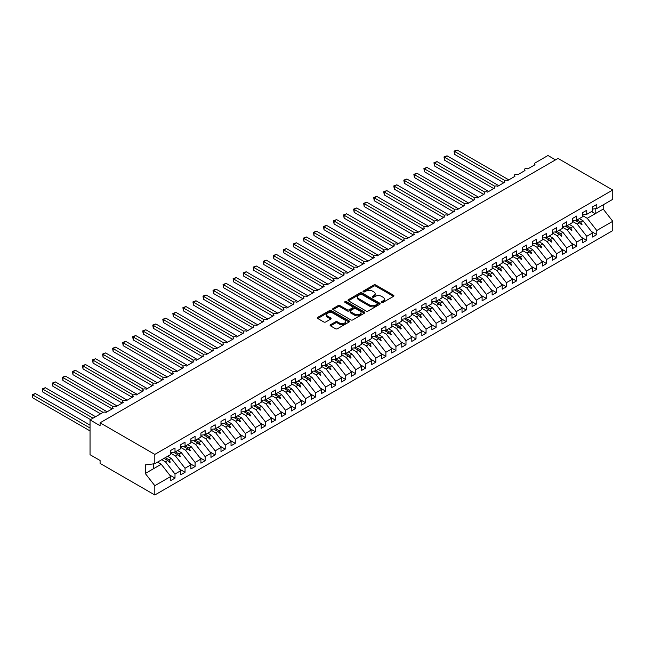 <?xml version="1.0" encoding="UTF-8"?>
<svg xmlns="http://www.w3.org/2000/svg" width="645" height="645" viewBox="0 0 645 645"><rect width="100%" height="100%" fill="white"/><g stroke="black" fill="none" stroke-linecap="round" stroke-linejoin="round"><path stroke-width="0.97" d="M381.655 302.424A0.976 0.564 0 0 0 383.033 302.424L393.506 296.378A1.395 0.806 0 0 0 393.918 295.813A1.395 0.806 0 0 0 393.506 295.241L375.761 285.001A1.395 0.806 0 0 0 373.794 285.001L363.32 291.048A0.976 0.564 0 0 0 363.03 291.443A0.976 0.564 0 0 0 363.32 291.838A0.976 0.564 0 0 0 364.699 291.838L366.054 291.056A4.459 2.572 0 0 1 372.358 291.056L373.842 291.911A4.459 2.572 0 0 1 375.148 293.733A4.459 2.572 0 0 1 373.842 295.555L372.488 296.337A0.976 0.564 0 0 0 372.197 296.732A0.976 0.564 0 0 0 372.488 297.135A0.976 0.564 0 0 0 373.866 297.135L375.221 296.353A4.459 2.572 0 0 1 381.526 296.353L383.009 297.208A4.459 2.572 0 0 1 384.315 299.03A4.459 2.572 0 0 1 383.009 300.844L381.655 301.626A0.976 0.564 0 0 0 381.364 302.029A0.976 0.564 0 0 0 381.655 302.424L381.655 301.626M330.514 324.717A1.395 0.806 0 0 0 330.111 325.29A1.395 0.806 0 0 0 330.514 325.862L335.497 328.732A1.395 0.806 0 0 0 337.464 328.732L349.098 322.016A1.395 0.806 0 0 0 349.509 321.452A1.395 0.806 0 0 0 349.098 320.879L331.353 310.632A1.395 0.806 0 0 0 329.385 310.632L317.751 317.348A1.395 0.806 0 0 0 317.348 317.921A1.395 0.806 0 0 0 317.751 318.493L323.766 321.96A1.395 0.806 0 0 0 325.741 321.96L330.716 319.09A1.395 0.806 0 0 0 331.127 318.517A1.395 0.806 0 0 0 330.716 317.953L327.733 316.227A3.733 2.153 0 0 1 326.644 314.704A3.733 2.153 0 0 1 328.942 312.712A3.733 2.153 0 0 1 333.005 313.18L344.688 319.928A3.733 2.153 0 0 1 345.776 321.452A3.733 2.153 0 0 1 343.479 323.435A3.733 2.153 0 0 1 339.415 322.968L337.464 321.847A1.395 0.806 0 0 0 335.497 321.847L330.514 324.717L330.514 325.862M592.562 209.069L596.786 208.545L612.75 199.321L612.75 190.017L558.022 158.42L100.088 422.806L100.088 425.7L90.042 419.903L102.998 412.429A2.129 1.234 180 0 1 106.014 412.429L113.238 408.253A2.129 1.234 0 0 1 112.617 407.382A2.129 1.234 0 0 1 113.141 406.568A2.129 1.234 180 0 1 116.052 406.624L123.284 402.456A2.129 1.234 0 0 1 122.663 401.585A2.129 1.234 0 0 1 123.187 400.771A2.129 1.234 180 0 1 126.098 400.827L133.33 396.659A2.129 1.234 0 0 1 132.701 395.788A2.129 1.234 0 0 1 133.233 394.974A2.129 1.234 180 0 1 136.135 395.03L143.367 390.854A2.129 1.234 0 0 1 142.747 389.991A2.129 1.234 0 0 1 143.271 389.177A2.129 1.234 180 0 1 146.181 389.233L153.413 385.057A2.129 1.234 0 0 1 152.784 384.186A2.129 1.234 0 0 1 153.316 383.38A2.129 1.234 180 0 1 156.219 383.436L163.451 379.26A2.129 1.234 0 0 1 162.83 378.389A2.129 1.234 0 0 1 163.354 377.583A2.129 1.234 180 0 1 166.265 377.639L173.497 373.463A2.129 1.234 0 0 1 172.868 372.592A2.129 1.234 0 0 1 173.4 371.786A2.129 1.234 180 0 1 176.311 371.842L183.535 367.666A2.129 1.234 0 0 1 182.914 366.795A2.129 1.234 0 0 1 183.438 365.989A2.129 1.234 180 0 1 186.349 366.046L193.581 361.869A2.129 1.234 0 0 1 192.96 360.998A2.129 1.234 0 0 1 193.484 360.184A2.129 1.234 180 0 1 196.394 360.241L203.627 356.072A2.129 1.234 0 0 1 202.998 355.202A2.129 1.234 0 0 1 203.53 354.387A2.129 1.234 180 0 1 206.432 354.444L213.664 350.275A2.129 1.234 0 0 1 213.044 349.405A2.129 1.234 0 0 1 213.568 348.59A2.129 1.234 180 0 1 216.478 348.647L223.71 344.47A2.129 1.234 0 0 1 223.081 343.608A2.129 1.234 0 0 1 223.613 342.793A2.129 1.234 180 0 1 226.516 342.85L233.748 338.673A2.129 1.234 0 0 1 233.127 337.803A2.129 1.234 0 0 1 233.651 336.996A2.129 1.234 180 0 1 236.562 337.053L243.794 332.876A2.129 1.234 0 0 1 243.165 332.006A2.129 1.234 0 0 1 243.697 331.199A2.129 1.234 180 0 1 246.608 331.256L253.832 327.079A2.129 1.234 0 0 1 253.211 326.209A2.129 1.234 0 0 1 253.735 325.403A2.129 1.234 180 0 1 256.646 325.459L263.878 321.283A2.129 1.234 0 0 1 263.257 320.412A2.129 1.234 0 0 1 263.781 319.606A2.129 1.234 180 0 1 266.691 319.662L273.923 315.486A2.129 1.234 0 0 1 273.295 314.615A2.129 1.234 0 0 1 273.819 313.801A2.129 1.234 180 0 1 276.729 313.857L283.961 309.689A2.129 1.234 0 0 1 283.34 308.818A2.129 1.234 0 0 1 283.865 308.004A2.129 1.234 180 0 1 286.775 308.06L294.007 303.892A2.129 1.234 0 0 1 293.378 303.021A2.129 1.234 0 0 1 293.91 302.207A2.129 1.234 180 0 1 296.813 302.263L304.045 298.087A2.129 1.234 0 0 1 303.424 297.224A2.129 1.234 0 0 1 303.948 296.41A2.129 1.234 180 0 1 306.859 296.466L314.091 292.29A2.129 1.234 0 0 1 313.462 291.419A2.129 1.234 0 0 1 313.994 290.613A2.129 1.234 180 0 1 316.905 290.669L324.129 286.493A2.129 1.234 0 0 1 323.508 285.622A2.129 1.234 0 0 1 324.032 284.816A2.129 1.234 180 0 1 326.942 284.872L334.175 280.696A2.129 1.234 0 0 1 333.554 279.825A2.129 1.234 0 0 1 334.078 279.019A2.129 1.234 180 0 1 336.988 279.075L344.22 274.899A2.129 1.234 0 0 1 343.592 274.028A2.129 1.234 0 0 1 344.116 273.222A2.129 1.234 180 0 1 347.026 273.278L354.258 269.102A2.129 1.234 0 0 1 353.637 268.231A2.129 1.234 0 0 1 354.161 267.425A2.129 1.234 180 0 1 357.072 267.473L364.304 263.305A2.129 1.234 0 0 1 363.675 262.434A2.129 1.234 0 0 1 364.207 261.62A2.129 1.234 180 0 1 367.11 261.677L374.342 257.508A2.129 1.234 0 0 1 373.721 256.637A2.129 1.234 0 0 1 374.245 255.823A2.129 1.234 180 0 1 377.156 255.88L384.388 251.703A2.129 1.234 0 0 1 383.759 250.841A2.129 1.234 0 0 1 384.291 250.026A2.129 1.234 180 0 1 387.202 250.083L394.426 245.906A2.129 1.234 0 0 1 393.805 245.036A2.129 1.234 0 0 1 394.329 244.229A2.129 1.234 180 0 1 397.239 244.286L404.471 240.109A2.129 1.234 0 0 1 403.851 239.239A2.129 1.234 0 0 1 404.375 238.432A2.129 1.234 180 0 1 407.285 238.489L414.509 234.312A2.129 1.234 0 0 1 413.888 233.442A2.129 1.234 0 0 1 414.413 232.635A2.129 1.234 180 0 1 417.323 232.692L424.555 228.515A2.129 1.234 0 0 1 423.934 227.645A2.129 1.234 0 0 1 424.458 226.838A2.129 1.234 180 0 1 427.369 226.895L434.601 222.719A2.129 1.234 0 0 1 433.972 221.848A2.129 1.234 0 0 1 434.504 221.042A2.129 1.234 180 0 1 437.407 221.09L444.639 216.922A2.129 1.234 0 0 1 444.018 216.051A2.129 1.234 0 0 1 444.542 215.236A2.129 1.234 180 0 1 447.453 215.293L454.685 211.125A2.129 1.234 0 0 1 454.056 210.254A2.129 1.234 0 0 1 454.588 209.44A2.129 1.234 180 0 1 457.499 209.496L464.722 205.32A2.129 1.234 0 0 1 464.102 204.457A2.129 1.234 0 0 1 464.626 203.643A2.129 1.234 180 0 1 467.536 203.699L474.768 199.523A2.129 1.234 0 0 1 474.148 198.652A2.129 1.234 0 0 1 474.672 197.846A2.129 1.234 180 0 1 477.582 197.902L484.806 193.726A2.129 1.234 0 0 1 484.185 192.855A2.129 1.234 0 0 1 484.709 192.049A2.129 1.234 180 0 1 487.62 192.105L494.852 187.929A2.129 1.234 0 0 1 494.231 187.058A2.129 1.234 0 0 1 494.755 186.252A2.129 1.234 180 0 1 497.666 186.308L504.898 182.132A2.129 1.234 0 0 1 504.269 181.261A2.129 1.234 0 0 1 504.801 180.455A2.129 1.234 180 0 1 507.704 180.511L514.936 176.335A2.129 1.234 0 0 1 514.315 175.464A2.129 1.234 0 0 1 514.839 174.658A2.129 1.234 180 0 1 517.75 174.714L524.982 170.538A2.129 1.234 0 0 1 524.353 169.667A2.129 1.234 0 0 1 524.885 168.853A2.129 1.234 180 0 1 527.787 168.909L535.019 164.741A2.129 1.234 0 0 1 534.399 163.87A2.129 1.234 0 0 1 535.019 163L547.976 155.518L555.506 159.871M612.75 190.017L154.816 454.403L100.088 422.806M366.15 311.035A1.395 0.806 0 0 0 368.126 311.035L379.752 304.319A1.395 0.806 0 0 0 380.163 303.747A1.395 0.806 0 0 0 379.752 303.182L362.014 292.935A1.395 0.806 0 0 0 360.039 292.935L348.413 299.651A1.395 0.806 0 0 0 348.002 300.223A1.395 0.806 0 0 0 348.413 300.788L366.15 311.035M345.397 302.634A0.976 0.564 0 0 1 346.389 302.779L364.409 313.18L352.799 319.888A1.395 0.806 0 0 1 350.824 319.888L333.078 309.64L333.078 308.503A1.395 0.806 0 0 0 332.675 309.068A1.395 0.806 0 0 0 333.078 309.64M333.078 308.503L338.061 305.625A1.395 0.806 0 0 1 340.028 305.625L347.228 309.785A1.395 0.806 0 0 0 349.195 309.785L352.501 307.875A1.395 0.806 0 0 0 352.912 307.31A1.395 0.806 0 0 0 352.501 306.738L345.011 302.416A0.976 0.564 0 0 1 344.72 302.013A0.976 0.564 0 0 1 345.325 301.497A0.976 0.564 0 0 1 346.389 301.618L364.425 312.027A1.395 0.806 0 0 1 364.836 312.599A1.395 0.806 0 0 1 364.425 313.172L364.425 312.027M154.816 454.403L154.816 463.707L170.788 454.491L170.788 450.404L175.005 447.969L175.005 452.056L170.788 452.58M169.667 475.034L175.005 478.114L175.005 474.027L180.826 470.665L171.288 458.458L167.595 456.329M161.774 459.691L165.459 461.82L175.005 474.027M175.005 452.056L180.826 448.694L180.826 444.607L185.042 442.172L185.042 446.259L180.826 446.783M179.713 469.238L185.042 472.317L185.042 468.23L190.872 464.868L181.326 452.661L177.641 450.532M170.788 453.298L175.505 456.023L185.042 468.23M185.042 446.259L190.872 442.897L190.872 438.81L195.088 436.375L195.088 440.454L190.872 440.987M189.751 463.441L195.088 466.52L195.088 462.433L200.909 459.071L191.372 446.864L187.679 444.736M180.826 447.501L185.55 450.226L195.088 462.433M195.088 440.454L200.909 437.092L200.909 433.005L205.126 430.57L205.126 434.657L200.909 435.19M199.797 457.644L205.126 460.724L205.126 456.636L210.955 453.274L201.417 441.067L197.725 438.939M190.872 441.704L195.588 444.429L205.126 456.636M205.126 434.657L210.955 431.295L210.955 427.208L215.172 424.773L215.172 428.861L210.955 429.385M209.843 451.847L215.172 454.927L215.172 450.839L220.993 447.477L211.455 435.27L207.763 433.142M200.909 435.907L205.634 438.632L215.172 450.839M215.172 428.861L220.993 425.498L220.993 421.411L225.218 418.976L225.218 423.064L220.993 423.588M219.881 446.05L225.218 449.13L225.218 445.042L231.039 441.68L221.501 429.473L217.808 427.337M210.955 430.11L215.672 432.835L225.218 445.042M225.218 423.064L231.039 419.701L231.039 415.614L235.256 413.179L235.256 417.267L231.039 417.791M229.926 440.253L235.256 443.333L235.256 439.245L241.085 435.875L231.539 423.676L227.846 421.54M220.993 424.313L225.718 427.038L235.256 439.245M235.256 417.267L241.085 413.905L241.085 409.817L245.302 407.382L245.302 411.47L241.085 411.994M239.964 434.456L245.302 437.528L245.302 433.44L251.123 430.078L241.585 417.879L237.892 415.743M231.039 418.516L235.756 421.241L245.302 433.44M245.302 411.47L251.123 408.108L251.123 404.02L255.339 401.585L255.339 405.673L251.123 406.197M250.01 428.651L255.339 431.731L255.339 427.643L261.169 424.281L251.623 412.074L247.938 409.946M241.085 412.719L245.801 415.445L255.339 427.643M255.339 405.673L261.169 402.311L261.169 398.223L265.385 395.788L265.385 399.876L261.169 400.4M260.048 422.854L265.385 425.934L265.385 421.846L271.206 418.484L261.668 406.277L257.976 404.149M251.123 406.914L255.847 409.639L265.385 421.846M265.385 399.876L271.206 396.514L271.206 392.426L275.423 389.991L275.423 394.079L271.206 394.603M270.094 417.057L275.423 420.137L275.423 416.049L281.252 412.687L271.714 400.481L268.022 398.352M261.169 401.117L265.885 403.843L275.423 416.049M275.423 394.079L281.252 390.709L281.252 386.621L285.469 384.186L285.469 388.274L281.252 388.806M280.132 411.26L285.469 414.34L285.469 410.252L291.29 406.89L281.752 394.684L278.06 392.555M271.206 395.32L275.931 398.046L285.469 410.252M285.469 388.274L291.29 384.912L291.29 380.824L295.515 378.389L295.515 382.477L291.29 383.001M290.177 405.463L295.515 408.543L295.515 404.455L301.336 401.093L291.798 388.887L288.105 386.758M281.252 389.524L285.969 392.249L295.515 404.455M295.515 382.477L301.336 379.115L301.336 375.027L305.553 372.592L305.553 376.68L301.336 377.204M300.223 399.666L305.553 402.746L305.553 398.658L311.374 395.296L301.836 383.09L298.143 380.961M291.29 383.727L296.015 386.452L305.553 398.658M305.553 376.68L311.374 373.318L311.374 369.23L315.599 366.795L315.599 370.883L311.374 371.407M310.261 393.869L315.599 396.949L315.599 392.861L321.42 389.491L311.882 377.293L308.189 375.156M301.336 377.93L306.053 380.655L315.599 392.861M315.599 370.883L321.42 367.521L321.42 363.433L325.636 360.998L325.636 365.086L321.42 365.61M320.307 388.072L325.636 391.144L325.636 387.056L331.466 383.694L321.919 371.496L318.235 369.359M311.374 372.133L316.098 374.858L325.636 387.056M325.636 365.086L331.466 361.724L331.466 357.636L335.682 355.202L335.682 359.289L331.466 359.813M330.345 382.267L335.682 385.347L335.682 381.26L341.503 377.897L331.965 365.691L328.273 363.562M321.42 366.336L326.136 369.061L335.682 381.26M335.682 359.289L341.503 355.927L341.503 351.839L345.72 349.405L345.72 353.492L341.503 354.016M340.391 376.47L345.72 379.55L345.72 375.463L351.549 372.101L342.003 359.894L338.319 357.765M331.466 360.531L336.182 363.256L345.72 375.463M345.72 353.492L351.549 350.13L351.549 346.043L355.766 343.608L355.766 347.695L351.549 348.219M350.428 370.673L355.766 373.753L355.766 369.666L361.587 366.304L352.049 354.097L348.356 351.968M341.503 354.734L346.228 357.459L355.766 369.666M355.766 347.695L361.587 344.325L361.587 340.238L365.804 337.803L365.804 341.89L361.587 342.422M360.474 364.877L365.804 367.956L365.804 363.869L371.633 360.507L362.095 348.3L358.402 346.172M351.549 348.937L356.266 351.662L365.804 363.869M365.804 341.89L371.633 338.528L371.633 334.441L375.85 332.006L375.85 336.093L371.633 336.617M370.52 359.08L375.85 362.159L375.85 358.072L381.671 354.71L372.133 342.503L368.44 340.375M361.587 343.14L366.312 345.865L375.85 358.072M375.85 336.093L381.671 332.731L381.671 328.644L385.895 326.209L385.895 330.296L381.671 330.82M380.558 353.283L385.895 356.363L385.895 352.275L391.717 348.913L382.179 336.706L378.486 334.578M371.633 337.343L376.349 340.068L385.895 352.275M385.895 330.296L391.717 326.934L391.717 322.847L395.933 320.412L395.933 324.5L391.717 325.024M390.604 347.486L395.933 350.566L395.933 346.478L401.762 343.108L392.216 330.909L388.532 328.773M381.671 331.546L386.395 334.271L395.933 346.478M395.933 324.5L401.762 321.137L401.762 317.05L405.979 314.615L405.979 318.703L401.762 319.227M400.642 341.689L405.979 344.761L405.979 340.673L411.8 337.311L402.262 325.112L398.57 322.976M391.717 325.749L396.433 328.474L405.979 340.673M405.979 318.703L411.8 315.341L411.8 311.253L416.017 308.818L416.017 312.906L411.8 313.43M410.688 335.884L416.017 338.964L416.017 334.876L421.846 331.514L412.3 319.307L408.616 317.179M401.762 319.952L406.479 322.677L416.017 334.876M416.017 312.906L421.846 309.544L421.846 305.456L426.063 303.021L426.063 307.109L421.846 307.633M420.725 330.087L426.063 333.167L426.063 329.079L431.884 325.717L422.346 313.51L418.653 311.382M411.8 314.147L416.525 316.872L426.063 329.079M426.063 307.109L431.884 303.747L431.884 299.659L436.101 297.224L436.101 301.312L431.884 301.836M430.771 324.29L436.101 327.37L436.101 323.282L441.93 319.92L432.392 307.713L428.699 305.585M421.846 308.35L426.563 311.075L436.101 323.282M436.101 301.312L441.93 297.942L441.93 293.854L446.147 291.419L446.147 295.507L441.93 296.039M440.817 318.493L446.147 321.573L446.147 317.485L451.968 314.123L442.43 301.916L438.737 299.788M431.884 302.553L436.609 305.279L446.147 317.485M446.147 295.507L451.968 292.145L451.968 288.057L456.192 285.622L456.192 289.71L451.968 290.234M450.855 312.696L456.192 315.776L456.192 311.688L462.013 308.326L452.476 296.119L448.783 293.991M441.93 296.756L446.646 299.482L456.192 311.688M456.192 289.71L462.013 286.348L462.013 282.26L466.23 279.825L466.23 283.913L462.013 284.437M460.901 306.899L466.23 309.979L466.23 305.891L472.059 302.529L462.513 290.323L458.829 288.194M451.968 290.959L456.692 293.685L466.23 305.891M466.23 283.913L472.059 280.551L472.059 276.463L476.276 274.028L476.276 278.116L472.059 278.64M470.939 301.102L476.276 304.182L476.276 300.094L482.097 296.724L472.559 284.526L468.867 282.389M462.013 285.163L466.73 287.888L476.276 300.094M476.276 278.116L482.097 274.754L482.097 270.666L486.314 268.231L486.314 272.319L482.097 272.843M480.985 295.305L486.314 298.377L486.314 294.289L492.143 290.927L482.597 278.729L478.913 276.592M472.059 279.366L476.776 282.091L486.314 294.289M486.314 272.319L492.143 268.957L492.143 264.869L496.36 262.434L496.36 266.522L492.143 267.046M491.022 289.5L496.36 292.58L496.36 288.492L502.181 285.13L492.643 272.924L488.95 270.795M482.097 273.569L486.822 276.294L496.36 288.492M496.36 266.522L502.181 263.16L502.181 259.072L506.398 256.637L506.398 260.725L502.181 261.249M501.068 283.703L506.398 286.783L506.398 282.695L512.227 279.333L502.689 267.127L498.996 264.998M492.143 267.764L496.86 270.489L506.398 282.695M506.398 260.725L512.227 257.363L512.227 253.275L516.443 250.841L516.443 254.928L512.227 255.452M511.114 277.906L516.443 280.986L516.443 276.899L522.265 273.536L512.727 261.33L509.034 259.201M502.181 261.967L506.906 264.692L516.443 276.899M516.443 254.928L522.265 251.558L522.265 247.478L526.489 245.036L526.489 249.123L522.265 249.655M521.152 272.109L526.489 275.189L526.489 271.102L532.31 267.74L522.773 255.533L519.08 253.404M512.227 256.17L516.943 258.895L526.489 271.102M526.489 249.123L532.31 245.761L532.31 241.673L536.527 239.239L536.527 243.326L532.31 243.858M531.198 266.312L536.527 269.392L536.527 265.305L542.356 261.943L532.81 249.736L529.126 247.607M522.265 250.373L526.989 253.098L536.527 265.305M536.527 243.326L542.356 239.964L542.356 235.877L546.573 233.442L546.573 237.529L542.356 238.053M541.236 260.516L546.573 263.595L546.573 259.508L552.394 256.146L542.856 243.939L539.164 241.811M532.31 244.576L537.027 247.301L546.573 259.508M546.573 237.529L552.394 234.167L552.394 230.08L556.611 227.645L556.611 231.732L552.394 232.256M551.282 254.719L556.611 257.798L556.611 253.711L562.44 250.349L552.894 238.142L549.209 236.006M542.356 238.779L547.073 241.504L556.611 253.711M556.611 231.732L562.44 228.37L562.44 224.283L566.657 221.848L566.657 225.935L562.44 226.459M561.319 248.922L566.657 251.993L566.657 247.906L572.478 244.544L562.94 232.345L559.247 230.209M552.394 232.982L557.119 235.707L566.657 247.906M566.657 225.935L572.478 222.573L572.478 218.486L576.694 216.051L576.694 220.139L572.478 220.663M571.365 243.117L576.694 246.197L576.694 242.109L582.524 238.747L572.986 226.548L569.293 224.412M562.44 227.185L567.157 229.91L576.694 242.109M576.694 220.139L582.524 216.776L582.524 212.689L586.74 210.254L586.74 214.342L582.524 214.866M581.411 237.32L586.74 240.4L586.74 236.312L592.562 232.95L592.562 237.037L596.786 234.603L596.786 230.515L612.75 221.3L612.75 230.604L154.816 494.989L100.088 463.392L100.088 460.49L90.042 454.693L90.042 419.903M572.478 221.38L577.202 224.105L586.74 236.312M596.786 208.545L596.786 204.457L592.562 206.892L592.562 210.98L586.74 214.342M591.449 231.523L596.786 234.603M582.524 215.583L587.24 218.308L596.786 230.515M154.816 463.707L145.278 464.9L145.278 473.478L161.242 464.263L157.549 462.126M161.242 464.263L170.788 476.462L170.788 480.549L175.005 478.114M185.042 472.317L180.826 474.752L180.826 470.665M195.088 466.52L190.872 468.955L190.872 464.868M205.126 460.724L200.909 463.158L200.909 459.071M215.172 454.927L210.955 457.361L210.955 453.274M225.218 449.13L220.993 451.565L220.993 447.477M235.256 443.333L231.039 445.768L231.039 441.68M245.302 437.528L241.085 439.963L241.085 435.875M255.339 431.731L251.123 434.166L251.123 430.078M265.385 425.934L261.169 428.369L261.169 424.281M275.423 420.137L271.206 422.572L271.206 418.484M285.469 414.34L281.252 416.775L281.252 412.687M295.515 408.543L291.29 410.978L291.29 406.89M305.553 402.746L301.336 405.181L301.336 401.093M315.599 396.949L311.374 399.384L311.374 395.296M325.636 391.144L321.42 393.579L321.42 389.491M335.682 385.347L331.466 387.782L331.466 383.694M345.72 379.55L341.503 381.985L341.503 377.897M355.766 373.753L351.549 376.188L351.549 372.101M365.804 367.956L361.587 370.391L361.587 366.304M375.85 362.159L371.633 364.594L371.633 360.507M385.895 356.363L381.671 358.797L381.671 354.71M395.933 350.566L391.717 353L391.717 348.913M405.979 344.761L401.762 347.195L401.762 343.108M416.017 338.964L411.8 341.399L411.8 337.311M426.063 333.167L421.846 335.602L421.846 331.514M436.101 327.37L431.884 329.805L431.884 325.717M446.147 321.573L441.93 324.008L441.93 319.92M456.192 315.776L451.968 318.211L451.968 314.123M466.23 309.979L462.013 312.414L462.013 308.326M476.276 304.182L472.059 306.617L472.059 302.529M486.314 298.377L482.097 300.812L482.097 296.724M496.36 292.58L492.143 295.015L492.143 290.927M506.398 286.783L502.181 289.218L502.181 285.13M516.443 280.986L512.227 283.421L512.227 279.333M526.489 275.189L522.265 277.624L522.265 273.536M536.527 269.392L532.31 271.827L532.31 267.74M546.573 263.595L542.356 266.03L542.356 261.943M556.611 257.798L552.394 260.233L552.394 256.146M566.657 251.993L562.44 254.436L562.44 250.349M576.694 246.197L572.478 248.631L572.478 244.544M586.74 240.4L582.524 242.834L582.524 238.747M145.278 473.478L154.816 485.685L170.788 476.462M154.816 485.685L154.816 494.989M165.459 461.82L167.756 460.498L169.772 462.401L170.28 462.11L168.99 459.788L171.288 458.458M165.297 457.652L168.99 459.788M164.064 458.369L167.756 460.498M175.505 456.023L177.802 454.701L179.818 456.604L180.318 456.313L179.036 453.991L181.326 452.661M175.343 451.855L179.036 453.991M173.529 452.234L177.802 454.701M185.55 450.226L187.84 448.904L189.864 450.807L190.364 450.516L189.074 448.194L191.372 446.864M185.381 446.058L189.074 448.194M183.575 446.437L187.84 448.904M195.588 444.429L197.886 443.107L199.902 445.01L200.401 444.719L199.12 442.389L201.417 441.067M195.427 440.261L199.12 442.389M193.621 440.64L197.886 443.107M205.634 438.632L207.924 437.31L209.947 439.213L210.447 438.923L209.157 436.592L211.455 435.27M205.473 434.464L209.157 436.592M203.659 434.843L207.924 437.31M215.672 432.835L217.97 431.505L219.985 433.408L220.485 433.118L219.203 430.796L221.501 429.473M215.511 428.667L219.203 430.796M213.705 429.046L217.97 431.505M225.718 427.038L228.016 425.708L230.031 427.611L230.531 427.321L229.241 424.999L231.539 423.676M225.556 422.87L229.241 424.999M223.742 423.249L228.016 425.708M235.756 421.241L238.053 419.911L240.069 421.814L240.577 421.524L239.287 419.202L241.585 417.879M235.594 417.073L239.287 419.202M233.788 417.452L238.053 419.911M245.801 415.445L248.099 414.114L250.115 416.017L250.615 415.727L249.333 413.405L251.623 412.074M245.64 411.276L249.333 413.405M243.826 411.655L248.099 414.114M255.847 409.639L258.137 408.317L260.153 410.22L260.661 409.93L259.371 407.608L261.668 406.277M255.678 405.471L259.371 407.608M253.872 405.85L258.137 408.317M265.885 403.843L268.183 402.52L270.199 404.423L270.698 404.133L269.417 401.811L271.714 400.481M265.724 399.674L269.417 401.811M263.918 400.053L268.183 402.52M275.931 398.046L278.221 396.723L280.244 398.626L280.744 398.336L279.454 396.006L281.752 394.684M275.77 393.877L279.454 396.006M273.956 394.256L278.221 396.723M285.969 392.249L288.267 390.926L290.282 392.829L290.782 392.539L289.5 390.209L291.798 388.887M285.808 388.08L289.5 390.209M284.002 388.459L288.267 390.926M296.015 386.452L298.312 385.13L300.328 387.024L300.828 386.734L299.538 384.412L301.836 383.09M295.853 382.283L299.538 384.412M294.039 382.662L298.312 385.13M306.053 380.655L308.35 379.325L310.366 381.227L310.874 380.937L309.584 378.615L311.882 377.293M305.891 376.486L309.584 378.615M304.085 376.865L308.35 379.325M316.098 374.858L318.396 373.528L320.412 375.43L320.912 375.14L319.63 372.818L321.919 371.496M315.937 370.69L319.63 372.818M314.123 371.069L318.396 373.528M326.136 369.061L328.434 367.731L330.45 369.633L330.958 369.343L329.668 367.021L331.965 365.691M325.975 364.893L329.668 367.021M324.169 365.272L328.434 367.731M336.182 363.256L338.48 361.934L340.495 363.836L340.995 363.546L339.713 361.224L342.003 359.894M336.021 359.088L339.713 361.224M334.215 359.467L338.48 361.934M346.228 357.459L348.518 356.137L350.541 358.039L351.041 357.749L349.751 355.427L352.049 354.097M346.067 353.291L349.751 355.427M344.253 353.67L348.518 356.137M356.266 351.662L358.564 350.34L360.579 352.243L361.079 351.952L359.797 349.622L362.095 348.3M356.105 347.494L359.797 349.622M354.298 347.873L358.564 350.34M366.312 345.865L368.601 344.543L370.625 346.446L371.125 346.155L369.835 343.825L372.133 342.503M366.15 341.697L369.835 343.825M364.336 342.076L368.601 344.543M376.349 340.068L378.647 338.746L380.663 340.641L381.171 340.358L379.881 338.028L382.179 336.706M376.188 335.9L379.881 338.028M374.382 336.279L378.647 338.746M386.395 334.271L388.693 332.941L390.709 334.844L391.209 334.553L389.927 332.231L392.216 330.909M386.234 330.103L389.927 332.231M384.42 330.482L388.693 332.941M396.433 328.474L398.731 327.144L400.747 329.047L401.255 328.757L399.964 326.435L402.262 325.112M396.272 324.306L399.964 326.435M394.466 324.685L398.731 327.144M406.479 322.677L408.777 321.347L410.792 323.25L411.292 322.96L410.01 320.638L412.3 319.307M406.318 318.509L410.01 320.638M404.512 318.888L408.777 321.347M416.525 316.872L418.815 315.55L420.838 317.453L421.338 317.163L420.048 314.841L422.346 313.51M416.364 312.704L420.048 314.841M414.55 313.091L418.815 315.55M426.563 311.075L428.861 309.753L430.876 311.656L431.376 311.366L430.094 309.044L432.392 307.713M426.401 306.907L430.094 309.044M424.595 307.286L428.861 309.753M436.609 305.279L438.898 303.956L440.922 305.859L441.422 305.569L440.132 303.239L442.43 301.916M436.447 301.11L440.132 303.239M434.633 301.489L438.898 303.956M446.646 299.482L448.944 298.159L450.96 300.062L451.468 299.772L450.178 297.442L452.476 296.119M446.485 295.313L450.178 297.442M444.679 295.692L448.944 298.159M456.692 293.685L458.99 292.362L461.006 294.257L461.506 293.975L460.224 291.645L462.513 290.323M456.531 289.516L460.224 291.645M454.717 289.895L458.99 292.362M466.73 287.888L469.028 286.557L471.043 288.46L471.551 288.17L470.261 285.848L472.559 284.526M466.569 283.719L470.261 285.848M464.763 284.098L469.028 286.557M476.776 282.091L479.074 280.76L481.089 282.663L481.589 282.373L480.307 280.051L482.597 278.729M476.615 277.922L480.307 280.051M474.809 278.301L479.074 280.76M486.822 276.294L489.112 274.964L491.135 276.866L491.635 276.576L490.345 274.254L492.643 272.924M486.653 272.125L490.345 274.254M484.847 272.504L489.112 274.964M496.86 270.489L499.157 269.167L501.173 271.069L501.673 270.779L500.391 268.457L502.689 267.127M496.698 266.32L500.391 268.457M494.892 266.708L499.157 269.167M506.906 264.692L509.195 263.37L511.219 265.272L511.719 264.982L510.429 262.66L512.727 261.33M506.744 260.524L510.429 262.66M504.93 260.903L509.195 263.37M516.943 258.895L519.241 257.573L521.257 259.475L521.765 259.185L520.475 256.863L522.773 255.533M516.782 254.727L520.475 256.863M514.976 255.106L519.241 257.573M526.989 253.098L529.287 251.776L531.303 253.678L531.803 253.388L530.521 251.058L532.81 249.736M526.828 248.93L530.521 251.058M525.014 249.309L529.287 251.776M537.027 247.301L539.325 245.979L541.34 247.882L541.848 247.591L540.558 245.261L542.856 243.939M536.866 243.133L540.558 245.261M535.06 243.512L539.325 245.979M547.073 241.504L549.371 240.174L551.386 242.077L551.886 241.786L550.604 239.464L552.894 238.142M546.912 237.336L550.604 239.464M545.106 237.715L549.371 240.174M557.119 235.707L559.409 234.377L561.432 236.28L561.932 235.989L560.642 233.667L562.94 232.345M556.949 231.539L560.642 233.667M555.143 231.918L559.409 234.377M567.157 229.91L569.454 228.58L571.47 230.483L571.97 230.192L570.688 227.87L572.986 226.548M566.995 225.742L570.688 227.87M565.189 226.121L569.454 228.58M577.202 224.105L579.492 222.783L581.516 224.686L582.016 224.395L580.726 222.073L583.024 220.743L592.562 232.95M577.041 219.937L580.726 222.073M583.024 220.743L579.331 218.615M575.227 220.324L579.492 222.783M587.24 218.308L603.212 209.093L612.75 221.3M591.481 211.6L595.174 213.729L595.174 208.738M603.212 204.828L603.212 209.093M153.308 468.842L153.308 463.892M579.928 223.194L582.016 224.395M569.882 228.991L571.97 230.192M559.844 234.788L561.932 235.989M549.798 240.585L551.886 241.786M539.76 246.382L541.848 247.591M529.714 252.179L531.803 253.388M519.676 257.976L521.765 259.185M509.631 263.773L511.719 264.982M499.585 269.578L501.673 270.779M489.547 275.375L491.635 276.576M479.501 281.172L481.589 282.373M469.463 286.969L471.551 288.17M459.417 292.766L461.506 293.975M449.38 298.562L451.468 299.772M439.334 304.359L441.422 305.569M429.288 310.156L431.376 311.366M419.25 315.961L421.338 317.163M409.204 321.758L411.292 322.96M399.166 327.555L401.255 328.757M389.12 333.352L391.209 334.553M379.083 339.149L381.171 340.358M369.037 344.946L371.125 346.155M358.991 350.743L361.079 351.952M348.953 356.54L351.041 357.749M338.907 362.337L340.995 363.546M328.869 368.142L330.958 369.343M318.824 373.939L320.912 375.14M308.786 379.736L310.874 380.937M298.74 385.533L300.828 386.734M288.694 391.33L290.782 392.539M278.656 397.127L280.744 398.336M268.61 402.923L270.698 404.133M258.572 408.72L260.661 409.93M248.527 414.525L250.615 415.727M238.489 420.322L240.577 421.524M228.443 426.119L230.531 427.321M218.397 431.916L220.485 433.118M208.359 437.713L210.447 438.923M198.313 443.51L200.401 444.719M188.276 449.307L190.364 450.516M178.23 455.104L180.318 456.313M168.192 460.909L170.28 462.11M382.042 302.561L383.009 302.005A4.459 2.572 0 0 0 384.315 300.183L384.315 299.03M375.148 293.733L375.148 294.894A4.459 2.572 0 0 1 373.842 296.716L372.875 297.272M393.506 295.241L393.506 296.378L375.761 286.154A1.395 0.806 0 0 0 373.794 286.154L363.707 291.975M379.752 303.182L379.752 304.319L362.014 294.096A1.395 0.806 0 0 0 360.039 294.096L348.429 300.804M377.293 304.15A0.976 0.564 0 0 0 377.575 303.747A0.976 0.564 0 0 0 377.293 303.352L361.716 294.362A0.976 0.564 0 0 0 360.337 294.362L358.91 295.184A4.459 2.572 0 0 0 357.604 297.006A4.459 2.572 0 0 0 358.91 298.829L369.553 304.972A4.459 2.572 0 0 0 375.858 304.972L377.293 304.15L377.293 305.311A0.976 0.564 0 0 0 377.575 304.908L377.575 303.747M357.604 297.006L357.604 298.167A4.459 2.572 0 0 0 358.91 299.99L358.91 298.829M377.293 305.311L375.858 306.133A4.459 2.572 0 0 1 369.553 306.133L358.91 299.99M333.102 309.648L338.061 306.786L338.061 305.625M352.912 307.31L352.912 308.463A1.395 0.806 0 0 1 352.501 309.036L349.195 310.938A1.395 0.806 0 0 1 347.228 310.938L340.028 306.786A1.395 0.806 0 0 0 338.061 306.786M354.694 314.091A3.733 2.153 0 0 0 358.757 314.558A3.733 2.153 0 0 0 361.055 312.567A3.733 2.153 0 0 0 359.966 311.051L355.855 308.673A1.395 0.806 0 0 0 353.879 308.673L350.574 310.576A1.395 0.806 0 0 0 350.171 311.148A1.395 0.806 0 0 0 350.574 311.72L354.694 314.091L354.694 315.252A3.733 2.153 0 0 0 358.757 315.719A3.733 2.153 0 0 0 361.055 313.728L361.055 312.567M350.171 311.148L350.171 312.309A1.395 0.806 0 0 0 350.574 312.873L350.574 311.72M354.694 315.252L350.574 312.873M345.776 321.452L345.776 322.605A3.733 2.153 0 0 1 343.479 324.596A3.733 2.153 0 0 1 339.415 324.129L337.464 323.008A1.395 0.806 0 0 0 335.497 323.008L330.538 325.87M326.644 314.704L326.644 315.865A3.733 2.153 0 0 0 327.733 317.388L327.733 316.227M330.7 319.098L327.733 317.388M349.082 322.032L331.353 311.793A1.395 0.806 0 0 0 329.385 311.793L317.767 318.501M454.032 151.14L454.58 151.462L454.58 154.357L454.032 151.14L457.095 150.011L454.58 151.462L504.801 180.455M454.58 154.357L503.793 182.769M457.095 150.011L508.808 179.874M443.986 156.937L444.542 157.259L444.542 160.162L443.986 156.937L447.05 155.808L444.542 157.259L494.755 186.252M444.542 160.162L493.748 188.566M447.05 155.808L498.77 185.671M433.948 162.742L434.496 163.056L434.496 165.959L433.948 162.742L437.012 161.605L434.496 163.056L484.709 192.049M434.496 165.959L483.702 194.363M437.012 161.605L488.725 191.468M423.902 168.538L424.458 168.853L424.458 171.755L423.902 168.538L426.966 167.402L424.458 168.853L474.672 197.846M424.458 171.755L473.664 200.16M426.966 167.402L478.687 197.265M413.864 174.335L414.413 174.65L414.413 177.552L413.864 174.335L416.92 173.207L414.413 174.65L464.626 203.643M414.413 177.552L463.618 205.965M416.92 173.207L468.641 203.062M403.818 180.132L404.367 180.447L404.367 183.349L403.818 180.132L406.882 179.004L404.367 180.447L454.588 209.44M404.367 183.349L453.58 211.762M406.882 179.004L458.595 208.859M393.772 185.929L394.329 186.252L394.329 189.146L393.772 185.929L396.836 184.801L394.329 186.252L444.542 215.236M394.329 189.146L443.534 217.558M396.836 184.801L448.557 214.656M383.735 191.726L384.283 192.049L384.283 194.943L383.735 191.726L386.798 190.597L384.283 192.049L434.504 221.042M384.283 194.943L433.496 223.355M386.798 190.597L438.511 220.453M373.689 197.523L374.245 197.846L374.245 200.74L373.689 197.523L376.753 196.394L374.245 197.846L424.458 226.838M374.245 200.74L423.451 229.152M376.753 196.394L428.474 226.258M363.651 203.32L364.199 203.643L364.199 206.545L363.651 203.32L366.715 202.191L364.199 203.643L414.413 232.635M364.199 206.545L413.405 234.949M366.715 202.191L418.428 232.055M353.605 209.125L354.161 209.44L354.161 212.342L353.605 209.125L356.669 207.988L354.161 209.44L404.375 238.432M354.161 212.342L403.367 240.746M356.669 207.988L408.39 237.852M343.567 214.922L344.116 215.236L344.116 218.139L343.567 214.922L346.623 213.785L344.116 215.236L394.329 244.229M344.116 218.139L393.321 246.543M346.623 213.785L398.344 243.649M333.521 220.719L334.07 221.033L334.07 223.936L333.521 220.719L336.585 219.59L334.07 221.033L384.291 250.026M334.07 223.936L383.283 252.348M336.585 219.59L388.306 249.446M323.476 226.516L324.032 226.83L324.032 229.733L323.476 226.516L326.539 225.387L324.032 226.83L374.245 255.823M324.032 229.733L373.237 258.145M326.539 225.387L378.26 255.243M313.438 232.313L313.986 232.635L313.986 235.53L313.438 232.313L316.502 231.184L313.986 232.635L364.207 261.62M313.986 235.53L363.2 263.942M316.502 231.184L368.214 261.04M303.392 238.11L303.948 238.432L303.948 241.327L303.392 238.11L306.456 236.981L303.948 238.432L354.161 267.425M303.948 241.327L353.154 269.739M306.456 236.981L358.177 266.837M293.354 243.907L293.902 244.229L293.902 247.124L293.354 243.907L296.418 242.778L293.902 244.229L344.116 273.222M293.902 247.124L343.108 275.536M296.418 242.778L348.131 272.642M283.308 249.704L283.865 250.026L283.865 252.929L283.308 249.704L286.372 248.575L283.865 250.026L334.078 279.019M283.865 252.929L333.07 281.333M286.372 248.575L338.093 278.438M273.27 255.509L273.819 255.823L273.819 258.726L273.27 255.509L276.326 254.372L273.819 255.823L324.032 284.816M273.819 258.726L323.024 287.13M276.326 254.372L328.047 284.235M263.225 261.306L263.781 261.62L263.781 264.523L263.225 261.306L266.288 260.169L263.781 261.62L313.994 290.613M263.781 264.523L312.986 292.927M266.288 260.169L318.009 290.032M253.187 267.103L253.735 267.417L253.735 270.32L253.187 267.103L256.242 265.974L253.735 267.417L303.948 296.41M253.735 270.32L302.94 298.732M256.242 265.974L307.963 295.829M243.141 272.9L243.689 273.214L243.689 276.116L243.141 272.9L246.205 271.771L243.689 273.214L293.91 302.207M243.689 276.116L292.903 304.529M246.205 271.771L297.917 301.626M233.095 278.696L233.651 279.019L233.651 281.913L233.095 278.696L236.159 277.568L233.651 279.019L283.865 308.004M233.651 281.913L282.857 310.326M236.159 277.568L287.88 307.423M223.057 284.493L223.605 284.816L223.605 287.71L223.057 284.493L226.121 283.365L223.605 284.816L273.819 313.809M223.605 287.71L272.811 316.123M226.121 283.365L277.834 313.22M213.011 290.29L213.568 290.613L213.568 293.507L213.011 290.29L216.075 289.162L213.568 290.613L263.781 319.606M213.568 293.507L262.773 321.919M216.075 289.162L267.796 319.017M202.973 296.087L203.522 296.41L203.522 299.312L202.973 296.087L206.029 294.959L203.522 296.41L253.735 325.403M203.522 299.312L252.727 327.716M206.029 294.959L257.75 324.822M192.928 301.892L193.484 302.207L193.484 305.109L192.928 301.892L195.991 300.755L193.484 302.207L243.697 331.199M193.484 305.109L242.689 333.513M195.991 300.755L247.712 330.619M182.89 307.689L183.438 308.004L183.438 310.906L182.89 307.689L185.945 306.552L183.438 308.004L233.651 336.996M183.438 310.906L232.643 339.31M185.945 306.552L237.666 336.416M172.844 313.486L173.392 313.801L173.392 316.703L172.844 313.486L175.908 312.357L173.392 313.801L223.613 342.793M173.392 316.703L222.606 345.115M175.908 312.357L227.62 342.213M162.798 319.283L163.354 319.597L163.354 322.5L162.798 319.283L165.862 318.154L163.354 319.597L213.568 348.59M163.354 322.5L212.56 350.912M165.862 318.154L217.583 348.01M152.76 325.08L153.308 325.403L153.308 328.297L152.76 325.08L155.824 323.951L153.308 325.403L203.522 354.387M153.308 328.297L202.514 356.709M155.824 323.951L207.537 353.807M142.714 330.877L143.271 331.199L143.271 334.094L142.714 330.877L145.778 329.748L143.271 331.199L193.484 360.192M143.271 334.094L192.476 362.506M145.778 329.748L197.499 359.604M132.677 336.674L133.225 336.996L133.225 339.891L132.677 336.674L135.74 335.545L133.225 336.996L183.438 365.989M133.225 339.891L182.43 368.303M135.74 335.545L187.453 365.401M122.631 342.471L123.187 342.793L123.187 345.688L122.631 342.471L125.694 341.342L123.187 342.793L173.4 371.786M123.187 345.688L172.392 374.1M125.694 341.342L177.415 371.206M112.593 348.276L113.141 348.59L113.141 351.493L112.593 348.276L115.648 347.139L113.141 348.59L163.354 377.583M113.141 351.493L162.347 379.897M115.648 347.139L167.369 377.003M102.547 354.073L103.095 354.387L103.095 357.29L102.547 354.073L105.611 352.936L103.095 354.387L153.316 383.38M103.095 357.29L152.309 385.694M105.611 352.936L157.324 382.799M92.501 359.87L93.057 360.184L93.057 363.087L92.501 359.87L95.565 358.741L93.057 360.184L143.271 389.177M93.057 363.087L142.263 391.499M95.565 358.741L147.286 388.596M82.463 365.667L83.011 365.981L83.011 368.884L82.463 365.667L85.527 364.538L83.011 365.981L133.225 394.974M83.011 368.884L132.225 397.296M85.527 364.538L137.24 394.393M72.417 371.464L72.974 371.786L72.974 374.681L72.417 371.464L75.481 370.335L72.974 371.786L123.187 400.771M72.974 374.681L122.179 403.093M75.481 370.335L127.202 400.19M62.38 377.261L62.928 377.583L62.928 380.477L62.38 377.261L65.443 376.132L62.928 377.583L113.141 406.568M62.928 380.477L112.133 408.89M65.443 376.132L117.156 405.987M52.334 383.057L52.89 383.38L52.89 386.274L52.334 383.057L55.397 381.929L52.89 383.38L103.103 412.373M52.89 386.274L100.588 413.816M55.397 381.929L107.118 411.784M42.296 388.854L42.844 389.177L42.844 392.071L42.296 388.854L45.352 387.726L42.844 389.177L93.057 418.162M42.844 392.071L90.542 419.613M45.352 387.726L95.565 416.718M32.25 394.659L32.798 394.974L32.798 397.876L32.25 394.659L35.314 393.523L32.798 394.974L90.042 428.022M32.798 397.876L90.042 430.925M35.314 393.523L90.042 425.12M383.009 302.005L383.009 300.844M372.488 297.135L372.488 296.337M373.842 296.716L373.842 295.555M363.32 291.838L363.32 291.048M373.794 286.154L373.794 285.001M375.761 286.154L375.761 285.001M348.413 300.788L348.413 299.651M360.039 294.096L360.039 292.935M362.014 294.096L362.014 292.935M369.553 306.133L369.553 304.972M375.858 306.133L375.858 304.972M340.028 306.786L340.028 305.625M347.228 310.938L347.228 309.785M349.195 310.938L349.195 309.785M352.501 309.036L352.501 307.875M346.389 302.779L346.389 301.618M335.497 323.008L335.497 321.847M337.464 323.008L337.464 321.847M339.415 324.129L339.415 322.968M330.716 319.09L330.716 317.953M317.751 318.493L317.751 317.348M329.385 311.793L329.385 310.632M331.353 311.793L331.353 310.632M349.098 322.016L349.098 320.879M534.399 165.096L534.399 163.87M524.353 170.893L524.353 169.667M514.315 176.698L514.315 175.464M504.269 182.495L504.269 181.261M494.231 188.292L494.231 187.058M484.185 194.089L484.185 192.855M474.148 199.886L474.148 198.652M464.102 205.682L464.102 204.457M454.056 211.479L454.056 210.254M444.018 217.276L444.018 216.051M433.972 223.081L433.972 221.848M423.934 228.878L423.934 227.645M413.888 234.675L413.888 233.442M403.851 240.472L403.851 239.239M393.805 246.269L393.805 245.036M383.759 252.066L383.759 250.841M373.721 257.863L373.721 256.637M363.675 263.66L363.675 262.434M353.637 269.465L353.637 268.231M343.592 275.262L343.592 274.028M333.554 281.059L333.554 279.825M323.508 286.856L323.508 285.622M313.462 292.653L313.462 291.419M303.424 298.45L303.424 297.224M293.378 304.247L293.378 303.021M283.34 310.043L283.34 308.818M273.295 315.84L273.295 314.615M263.257 321.645L263.257 320.412M253.211 327.442L253.211 326.209M243.165 333.239L243.165 332.006M233.127 339.036L233.127 337.803M223.081 344.833L223.081 343.608M213.044 350.63L213.044 349.405M202.998 356.427L202.998 355.202M192.96 362.224L192.96 360.998M182.914 368.029L182.914 366.795M172.868 373.826L172.868 372.592M162.83 379.623L162.83 378.389M152.784 385.42L152.784 384.186M142.747 391.217L142.747 389.991M132.701 397.014L132.701 395.788M122.663 402.811L122.663 401.585M112.617 408.608L112.617 407.382"/></g></svg>
